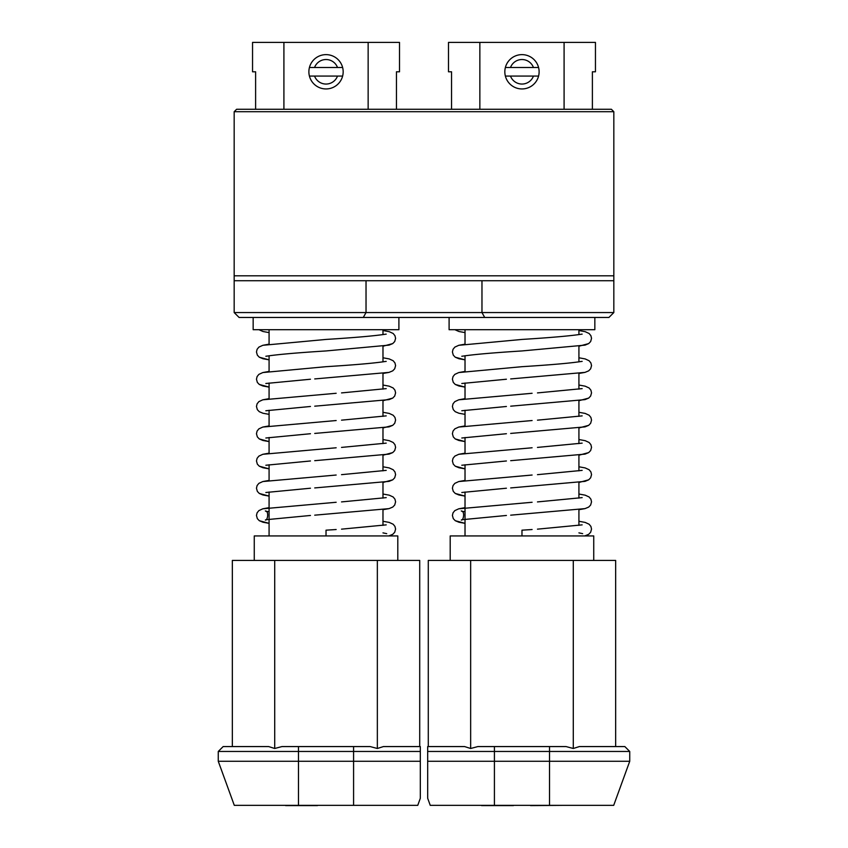 <?xml version="1.0" encoding="UTF-8"?>
<svg xmlns="http://www.w3.org/2000/svg" width="848" height="848" viewBox="0 0 848 848"><rect width="100%" height="100%" fill="white"/><g stroke="black" fill="none" stroke-linecap="round" stroke-linejoin="round"><path stroke-width="1.27" d="M460.453 329.702L454.899 329.702L458.938 331.504L465.022 332.607L465.022 344.161L465.022 329.702M492.826 329.702L497.288 329.702L492.826 329.702M532.099 529.523L521.976 530.18L521.976 535.936M594.84 329.702L594.84 317.459L594.84 329.702L449.101 329.702L449.101 317.459L449.101 329.702M465.022 355.768L465.022 371.413L465.022 359.849L458.938 358.746L455.249 357.209L453.288 355.153L452.408 351.984L453.033 349.323L454.825 347.118L458.768 345.306L521.976 339.433C550.681 337.631 570.312 335.914 580.869 334.292L582.152 334.133M465.022 383.01L465.022 398.655L465.022 387.101L458.938 385.999L455.249 384.451L453.288 382.406L452.408 379.226L453.033 376.576L454.825 374.371L458.768 372.558L521.976 366.686C550.681 364.884 570.312 363.167 580.869 361.534L582.152 361.386M465.022 410.262L465.022 425.908L465.022 414.343L458.938 413.252L455.249 411.704L453.288 409.658L452.408 406.478L453.033 403.818L454.825 401.623L458.768 399.8L532.099 393.281M465.022 437.504L465.022 453.161L465.022 441.596L458.938 440.494L455.249 438.946L453.288 436.9L452.408 433.731L453.033 431.07L454.825 428.865L458.768 427.053L532.099 420.534M465.022 464.757L465.022 480.403L465.022 468.849L458.938 467.746L455.249 466.199L453.288 464.153L452.408 460.973L453.033 458.323L454.825 456.118L458.768 454.295L532.099 447.776M465.022 492.01L465.022 535.936L465.022 523.343L458.938 522.241L455.249 520.693L453.288 518.647L452.408 515.467L453.033 512.817L454.825 510.613L458.768 508.8L532.099 502.27M578.919 329.702L578.919 334.621M461.789 356.255L463.273 356.065C474 354.443 493.568 352.736 521.976 350.945L585.014 345.125L588.703 343.578L590.653 341.532L591.533 338.363L590.908 335.702L589.127 333.497L585.173 331.685L578.919 330.54L585.173 331.685L589.127 333.497L590.908 335.702L591.533 338.363L590.653 341.532L588.703 343.578L578.919 346.228L578.919 361.873M510.687 378.929L585.014 372.378L588.703 370.83L590.653 368.785L591.533 365.605L590.908 362.955L589.127 360.75L585.173 358.927L578.919 357.782L585.173 358.927L589.127 360.75L590.908 362.955L591.533 365.605L590.653 368.785L588.703 370.83L585.014 372.378L578.919 373.47L578.919 389.126M510.687 406.181L585.014 399.62L588.703 398.083L590.653 396.027L591.533 392.857L590.908 390.197L589.127 387.992L585.173 386.179L578.919 385.034L585.173 386.179L589.127 387.992L590.908 390.197L591.533 392.857L590.653 396.027L588.703 398.083L578.919 400.722L578.919 416.368M510.687 433.423L585.014 426.873L588.703 425.325L590.653 423.279L591.533 420.099L590.908 417.449L589.127 415.244L585.173 413.421L578.919 412.287L585.173 413.421L589.127 415.244L590.908 417.449L591.533 420.099L590.653 423.279L588.703 425.325L578.919 427.975L578.919 443.621M510.687 460.676L585.014 454.115L588.703 452.578L590.653 450.532L591.533 447.352L590.908 444.691L589.127 442.486L585.173 440.674L578.919 439.529L585.173 440.674L589.127 442.486L590.908 444.691L591.533 447.352L590.653 450.532L588.703 452.578L578.919 455.217L578.919 470.863M510.687 487.929L585.014 481.367L588.703 479.82L590.653 477.774L591.533 474.604L590.908 471.944L589.127 469.739L585.173 467.926L578.919 466.782L585.173 467.926L589.127 469.739L590.908 471.944L591.533 474.604L590.653 477.774L588.703 479.82L578.919 482.47L578.919 498.115M510.687 515.171L585.014 508.62L588.703 507.072L590.653 505.026L591.533 501.846L590.908 499.196L589.127 496.992L585.173 495.168L578.919 494.024L585.173 495.168L589.127 496.992L590.908 499.196L591.533 501.846L590.653 505.026L588.703 507.072L585.014 508.62L578.919 509.712L578.919 525.368M593.738 560.422L593.738 535.936L450.203 535.936L450.203 560.422L450.203 535.936M615.659 560.422L615.659 746.569L615.659 560.422L573.29 560.422L573.29 748.487L579.354 746.569L624.838 746.569L629.735 751.466L427.678 751.466L427.678 746.569L464.587 746.569L470.651 748.487L470.651 560.422L573.29 560.422M539.116 71.794A17.14 17.14 0 0 0 538.575 67.501L505.376 67.501A17.14 17.14 0 0 0 505.376 76.076L538.575 76.076A17.14 17.14 0 0 0 539.116 71.794M505.376 67.501A17.14 17.14 0 0 1 538.575 67.501L533.445 67.501A12.243 12.243 0 0 0 510.496 67.501L505.376 67.501M532.099 475.028L458.768 481.547L454.825 483.36L453.033 485.565L452.408 488.225L453.288 491.395L455.249 493.451L458.938 494.988L465.022 496.091L465.022 507.655L458.768 508.8L454.825 510.613L453.033 512.817L452.408 515.467L453.288 518.647L455.249 520.693L465.022 523.343M428.282 560.422L428.282 746.569L428.282 560.422L470.651 560.422M264.512 329.702L258.958 329.702L262.986 331.504L269.081 332.607L262.986 331.504L258.958 329.702M296.885 329.702L301.347 329.702L296.885 329.702M336.158 529.523L326.024 530.18L326.024 535.936M398.899 329.702L398.899 317.459L398.899 329.702L253.16 329.702L253.16 317.459L253.16 329.702M269.081 329.702L269.081 344.161L262.827 345.306L258.873 347.118L257.092 349.323L256.467 351.984L257.347 355.153L259.297 357.209L269.081 359.849L262.986 358.746L259.297 357.209L257.347 355.153L256.467 351.984L257.092 349.323L258.873 347.118L262.827 345.306L326.024 339.433C354.729 337.631 374.371 335.914 384.928 334.292L386.211 334.133M269.081 355.768L269.081 371.413L262.827 372.558L258.873 374.371L257.092 376.576L256.467 379.226L257.347 382.406L259.297 384.451L262.986 385.999L269.081 387.101L259.297 384.451L257.347 382.406L256.467 379.226L257.092 376.576L258.873 374.371L262.827 372.558L326.024 366.686C354.729 364.884 374.371 363.167 384.928 361.534L386.211 361.386M269.081 383.01L269.081 398.655L262.827 399.8L258.873 401.623L257.092 403.818L256.467 406.478L257.347 409.658L259.297 411.704L262.986 413.252L269.081 414.343L262.986 413.252L259.297 411.704L257.347 409.658L256.467 406.478L257.092 403.818L258.873 401.623L262.827 399.8L336.158 393.281M269.081 410.262L269.081 425.908L262.827 427.053L258.873 428.865L257.092 431.07L256.467 433.731L257.347 436.9L259.297 438.946L269.081 441.596L262.986 440.494L259.297 438.946L257.347 436.9L256.467 433.731L257.092 431.07L258.873 428.865L262.827 427.053L336.158 420.534M269.081 437.504L269.081 453.161L262.827 454.295L258.873 456.118L257.092 458.323L256.467 460.973L257.347 464.153L259.297 466.199L269.081 468.849L262.986 467.746L259.297 466.199L257.347 464.153L256.467 460.973L257.092 458.323L258.873 456.118L262.827 454.295L336.158 447.776M269.081 464.757L269.081 480.403L262.827 481.547L258.873 483.36L257.092 485.565L256.467 488.225L257.347 491.395L259.297 493.451L269.081 496.091L262.986 494.988L259.297 493.451L257.347 491.395L256.467 488.225L257.092 485.565L258.873 483.36L262.827 481.547L336.158 475.028M269.081 492.01L269.081 535.936M382.978 329.702L382.978 334.621M265.848 356.255L267.321 356.065C278.049 354.443 297.616 352.736 326.024 350.945L389.062 345.125L392.751 343.578L394.712 341.532L395.592 338.363L394.967 335.702L393.175 333.497L389.232 331.685L382.978 330.54L389.232 331.685L393.175 333.497L394.967 335.702L395.592 338.363L394.712 341.532L392.751 343.578L382.978 346.228L382.978 361.873M314.735 378.929L389.062 372.378L392.751 370.83L394.712 368.785L395.592 365.605L394.967 362.955L393.175 360.75L389.232 358.927L382.978 357.782L389.232 358.927L393.175 360.75L394.967 362.955L395.592 365.605L394.712 368.785L392.751 370.83L389.062 372.378L382.978 373.47L382.978 389.126M314.735 406.181L389.062 399.62L392.751 398.083L394.712 396.027L395.592 392.857L394.967 390.197L393.175 387.992L389.232 386.179L382.978 385.034L389.232 386.179L393.175 387.992L394.967 390.197L395.592 392.857L394.712 396.027L392.751 398.083L382.978 400.722L382.978 416.368M314.735 433.423L389.062 426.873L392.751 425.325L394.712 423.279L395.592 420.099L394.967 417.449L393.175 415.244L389.232 413.421L382.978 412.287L389.232 413.421L393.175 415.244L394.967 417.449L395.592 420.099L394.712 423.279L392.751 425.325L382.978 427.975L382.978 443.621M314.735 460.676L389.062 454.115L392.751 452.578L394.712 450.532L395.592 447.352L394.967 444.691L393.175 442.486L389.232 440.674L382.978 439.529L389.232 440.674L393.175 442.486L394.967 444.691L395.592 447.352L394.712 450.532L392.751 452.578L382.978 455.217L382.978 470.863M314.735 487.929L389.062 481.367L392.751 479.82L394.712 477.774L395.592 474.604L394.967 471.944L393.175 469.739L389.232 467.926L382.978 466.782L389.232 467.926L393.175 469.739L394.967 471.944L395.592 474.604L394.712 477.774L392.751 479.82L382.978 482.47L382.978 498.115M314.735 515.171L389.062 508.62L392.751 507.072L394.712 505.026L395.592 501.846L394.967 499.196L393.175 496.992L389.232 495.168L382.978 494.024L389.232 495.168L393.175 496.992L394.967 499.196L395.592 501.846L394.712 505.026L392.751 507.072L389.062 508.62L382.978 509.712L382.978 525.368M397.797 560.422L397.797 535.936L254.262 535.936L254.262 560.422M419.718 746.569L419.718 560.422L377.349 560.422L377.349 748.487L383.413 746.569L420.322 746.569L420.322 751.466L218.265 751.466L223.162 746.569L268.646 746.569L274.71 748.487L274.71 560.422L377.349 560.422M308.884 71.794A17.14 17.14 0 0 0 309.425 76.076L342.624 76.076A17.14 17.14 0 0 0 342.624 67.501L309.425 67.501A17.14 17.14 0 0 0 308.884 71.794M342.624 76.076A17.14 17.14 0 0 1 309.425 76.076L314.555 76.076A12.243 12.243 0 0 0 337.504 76.076L342.624 76.076M396.451 109.265L396.451 71.794L399.503 71.794L399.503 42.4L252.545 42.4L252.545 71.794L255.608 71.794L255.608 109.265M592.392 109.265L592.392 71.794L595.455 71.794L595.455 42.4L448.497 42.4L448.497 71.794L451.549 71.794L451.549 109.265M613.825 312.562L608.917 317.459L239.083 317.459L234.175 312.562L234.175 111.713L613.825 111.713L613.825 312.562L481.971 312.562L481.971 280.72M234.175 312.562L366.029 312.562L366.029 280.72M234.175 275.823L613.825 275.823M234.175 111.713L236.624 109.265L611.376 109.265L613.825 111.713M613.825 280.72L234.175 280.72M363.294 317.459L366.029 312.562L481.971 312.562L484.706 317.459M218.265 761.271L218.265 751.466L223.162 746.569L218.265 751.466L218.265 761.271L420.322 761.271L420.322 798.275L417.746 805.356L420.322 798.275L417.746 805.356L234.302 805.356L218.265 761.271L218.265 751.466L223.162 746.569M337.504 67.501A12.243 12.243 0 0 0 314.555 67.501L309.425 67.501A17.14 17.14 0 0 1 342.624 67.501L337.504 67.501M368.149 42.4L368.149 109.265M283.91 42.4L283.91 109.265M274.71 748.487L281.939 746.569L370.12 746.569L377.349 748.487M420.322 798.275L420.322 746.569M232.341 746.569L232.341 560.422L274.71 560.422M359.096 329.702L281.833 329.702M427.678 746.569L427.678 761.271L629.735 761.271L613.698 805.356L629.735 761.271L629.735 751.466L624.838 746.569L629.735 751.466L629.735 761.271L613.698 805.356L430.254 805.356L427.678 798.275L430.254 805.356M427.678 761.271L427.678 798.275M510.496 76.076A12.243 12.243 0 0 0 533.445 76.076L538.575 76.076A17.14 17.14 0 0 1 505.376 76.076L510.496 76.076M448.497 71.794L448.497 42.4M564.09 42.4L564.09 109.265M479.851 42.4L479.851 109.265M470.651 748.487L477.88 746.569L566.061 746.569L573.29 748.487M555.037 329.702L481.388 329.702M513.4 805.356L481.558 805.356M530.551 805.6L562.383 805.356L530.541 805.356M513.4 805.6L481.558 805.6M317.459 805.6L285.617 805.6M366.442 805.356L334.6 805.356M353.584 805.356L353.584 746.569M298.475 805.356L298.475 746.569M549.525 805.356L549.525 746.569M494.416 805.356L494.416 746.569M584.738 535.936L588.703 534.314L590.653 532.268L591.533 529.088L590.908 526.428L589.116 524.234L585.152 522.41L578.919 521.276L585.152 522.41L589.116 524.234L590.908 526.428L591.533 529.088L590.653 532.268L588.703 534.314L584.738 535.936M465.022 496.091L455.249 493.451L453.288 491.395L452.408 488.225L453.033 485.565L454.825 483.36L458.768 481.547L465.022 480.403M465.022 468.849L455.249 466.199L453.288 464.153L452.408 460.973L453.033 458.323L454.825 456.118L458.768 454.295L465.022 453.161M465.022 441.596L455.249 438.946L453.288 436.9L452.408 433.731L453.033 431.07L454.825 428.865L458.768 427.053L465.022 425.908M465.022 414.343L458.938 413.252L455.249 411.704L453.288 409.658L452.408 406.478L453.033 403.818L454.825 401.623L458.768 399.8L465.022 398.655M465.022 387.101L455.249 384.451L453.288 382.406L452.408 379.226L453.033 376.576L454.825 374.371L458.768 372.558L465.022 371.413M465.022 359.849L455.249 357.209L453.288 355.153L452.408 351.984L453.033 349.323L454.825 347.118L458.768 345.306L465.022 344.161M465.022 332.607L458.938 331.504L454.899 329.702M388.797 535.936L392.762 534.314L394.712 532.268L395.592 529.088L394.956 526.428L393.175 524.234L389.211 522.41L382.978 521.276L389.211 522.41L393.175 524.234L394.956 526.428L395.592 529.088L394.712 532.268L392.762 534.314L388.797 535.936M269.081 507.655L262.827 508.8L258.873 510.613L257.092 512.817L256.467 515.467L257.347 518.647L259.297 520.693L269.081 523.343L262.986 522.241L259.297 520.693L257.347 518.647L256.467 515.467L257.092 512.817L258.873 510.613L262.827 508.8L336.158 502.27M382.978 532.873L386.709 533.657L382.978 532.873M386.211 524.87L341.532 529.152M310.463 515.467L265.848 519.739M265.848 511.249L269.081 511.736M265.35 520.036C267.576 520.767 269.219 511.121 265.35 510.962M386.211 497.628L341.532 501.91M310.463 488.215L265.848 492.497M386.211 470.375L341.532 474.657M310.463 460.973L265.848 465.245M386.211 443.133L341.532 447.405M310.463 433.72L265.848 438.003M386.211 415.88L341.532 420.163M310.463 406.478L265.848 410.75M386.211 388.628L341.532 392.91M310.463 379.226L265.848 383.497M578.919 532.873L582.65 533.657L578.919 532.873M582.152 524.87L537.473 529.152M506.415 515.467L461.789 519.739M461.789 511.249L465.022 511.736M582.152 497.628L537.473 501.91M461.291 520.036C463.517 520.767 465.17 511.121 461.291 510.962M506.415 488.215L461.789 492.497M582.152 470.375L537.473 474.657M506.415 460.973L461.789 465.245M582.152 443.133L537.473 447.405M506.415 433.72L461.789 438.003M582.152 415.88L537.473 420.163M506.415 406.478L461.789 410.75M582.152 388.628L537.473 392.91M506.415 379.226L461.789 383.497"/></g></svg>
